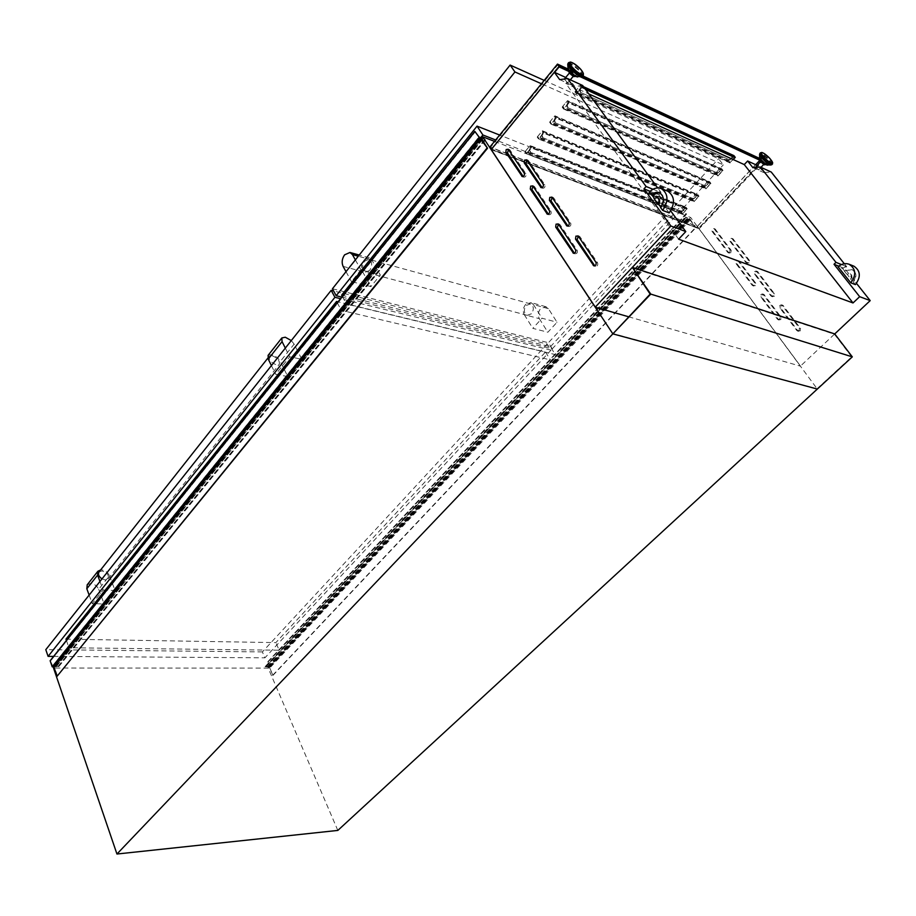 <?xml version="1.0" encoding="UTF-8"?>
<svg xmlns="http://www.w3.org/2000/svg" width="916" height="916" viewBox="0 0 916 916"><rect width="100%" height="100%" fill="white"/><g stroke="black" fill="none" stroke-linecap="round" stroke-linejoin="round"><path stroke-width="0.69" stroke-dasharray="4.58 3.44" d="M494.503 141.373L690.698 217.516L817.324 389.06L612.598 333.481M817.083 388.728L851.708 356.851L650.142 294.093M851.708 356.851L834.396 334.237L631.948 267.781M834.396 334.237L800.481 366.079L699.126 228.805L758.562 166.025L763.749 172.563L771.261 172.059M780.775 319.65L778.577 319.615L761.94 297.265C761.402 295.421 762.043 294.46 763.841 294.38L781.096 317.165L780.775 319.65M779.619 319.272L777.421 319.249L760.772 296.864C760.246 295.021 760.875 294.059 762.685 293.979L779.94 316.787L779.619 319.272M755.437 285.643L753.295 285.655L737.197 264.014C736.682 262.182 737.311 261.232 739.086 261.163L755.757 283.204L755.437 285.643M754.269 285.242L752.139 285.254L736.029 263.59C735.514 261.758 736.143 260.808 737.918 260.739L754.589 282.792L754.269 285.242M730.899 252.724L728.838 252.782L713.232 231.817C712.751 230.008 713.369 229.069 715.098 228.989L731.22 250.32L730.899 252.724M729.731 252.289L727.659 252.347L712.064 231.37C711.572 229.55 712.201 228.611 713.93 228.542L730.041 249.885L729.731 252.289M800.183 330.928L797.939 330.882L780.913 308.154C780.363 306.288 781.005 305.326 782.848 305.246L800.515 328.42L800.183 330.928M799.038 330.561L796.794 330.516L779.756 307.765C779.207 305.898 779.848 304.925 781.692 304.856L799.37 328.054L799.038 330.561M774.238 296.36L772.062 296.36L755.586 274.365C755.059 272.51 755.7 271.548 757.498 271.479L774.57 293.887L774.238 296.36M773.081 295.96L770.906 295.96L754.418 273.941C753.891 272.086 754.532 271.136 756.341 271.067L773.413 293.486L773.081 295.96M749.139 262.903L747.021 262.938L731.071 241.652C730.567 239.809 731.197 238.87 732.96 238.801L749.46 260.476L749.139 262.903M747.971 262.48L745.853 262.514L729.892 241.206C729.399 239.362 730.029 238.412 731.792 238.355L748.292 260.041L747.971 262.48M568.71 71.07L569.97 71.242C573.176 73.223 574.904 75.043 575.168 76.715M571.034 69.948C574.24 71.94 575.969 73.761 576.221 75.433L574.95 75.307C571.744 73.314 570.004 71.494 569.741 69.811L571.034 69.948M564.76 79.623L567.817 82.864L564.76 79.623M570.771 72.33L573.84 75.57L570.771 72.33M765.307 164.926C764.952 163.437 763.44 161.823 760.749 160.071L760.005 159.968M765.547 163.792L766.303 163.872C765.948 162.395 764.425 160.769 761.746 159.018L760.978 158.926C761.345 160.415 762.868 162.029 765.547 163.792M755.437 166.952L758.562 169.884L755.505 167.399M763.772 163.861L761.07 160.987L763.772 163.861M530.822 146.331L684.962 207.222L530.822 146.331L529.826 149.388L530.604 152.377L682.065 211.504L684.023 209.901L684.962 207.222M684.023 209.901L684.721 206.89L680.828 211.791L525.383 151.209L529.952 145.724L530.582 145.965L529.826 149.388M686.702 209.111L531.463 147.945L526.895 153.43L682.317 213.806L686.702 209.111L685.214 207.085M531.463 147.945L529.952 145.724M543.119 131.583L696.744 194.57L543.119 131.583L542.112 134.663L542.879 137.698L693.836 198.864L695.794 197.261L696.744 194.57M695.794 197.261L696.492 194.238L692.553 199.196L537.612 136.518L542.238 130.965L542.867 131.217L542.112 134.663M698.496 196.459L543.783 133.186L539.146 138.74L694.053 201.222L698.496 196.459L696.973 194.432M543.783 133.186L542.238 130.965M555.577 116.63L708.652 181.757L555.577 116.63L554.558 119.744L555.314 122.813L705.732 186.085L707.69 184.482L708.652 181.757M707.69 184.482L708.4 181.425L704.404 186.452L550.012 121.633L554.707 116L555.325 116.263L554.558 119.744M710.427 183.658L556.264 118.221L551.569 123.855L705.938 188.478L710.427 183.658L708.892 181.631M556.264 118.221L554.707 116M568.218 101.481L720.72 168.796L568.218 101.481L567.176 104.607L567.92 107.733L717.778 173.135L719.747 171.532L720.72 168.796M719.747 171.532L720.457 168.464L716.404 173.559L562.573 106.554L567.336 100.84L567.954 101.115L567.176 104.607M722.506 170.697L568.928 103.05L564.153 108.764L717.961 175.574L722.506 170.697L720.938 168.681M568.928 103.05L567.336 100.84M581.019 86.115L732.926 155.674L581.019 86.115L579.965 89.276L580.698 92.436L729.972 160.037L731.506 158.789M731.941 158.434L732.663 155.342L728.552 160.495L575.317 91.257L580.137 85.463L580.755 85.749L579.965 89.276M734.724 157.586L733.143 155.56M585.507 89.39L581.752 87.673L580.137 85.463M850.93 278.968C852.407 276.689 852.178 274.914 850.266 273.666L847.151 274.205L850.483 278.796C851.949 276.517 851.731 274.743 849.819 273.483L846.693 274.033L844.289 270.987L852.235 269.602C856.712 272.659 857.09 276.804 853.357 282.025L855.407 284.613M54.044 667.409L481.175 138.637M844.3 263.716L846.602 266.613L844.655 268.502L856.483 283.376M841.461 264.564L846.602 266.613M756.994 165.304L758.562 166.025M752.826 167.594L763.749 172.563M838.793 266.167L844.655 268.502M844.735 271.17L842.72 268.617L838.071 266.785M844.289 270.987L851.788 269.418C856.265 272.487 856.643 276.632 852.91 281.853L850.483 278.796M337.821 830.423L268.193 668.107L53.529 668.05M268.193 668.107L690.698 217.516M652.948 189.257L661.031 192.486L657.688 187.929M491.228 149.651L699.126 228.805M595.366 307.135L491.216 149.548M565.71 77.459L569.409 79.165L565.848 83.482L588.839 93.936M559.687 79.635L574.744 86.493L569.409 79.165M582.645 85.474L574.744 86.493M759.845 158.537L760.898 159.018L697.156 226.492L489.785 147.167M697.156 226.492L698.622 228.485L491.308 149.445M628.536 316.753L800.366 366.137L699.023 228.84M650.085 191.295L658.925 194.799L661.031 192.486M659.657 192.829L660.115 193.001C664.867 196.413 665.211 201.314 661.134 207.692L660.493 207.44M657.551 197.787L653.967 198.451M649.307 192.051L655.833 194.627C659.566 190.986 663.447 189.807 667.455 191.066M669.161 212.913L655.833 194.627M670.684 210.886L658.925 194.799M678.619 239.191L565.848 83.482M800.435 366.068L699.08 228.782M842.72 268.617C846.178 265.674 849.796 264.816 853.563 266.041M682.271 214.218L687.24 208.882L531.463 147.453L526.276 153.67L682.271 214.218L681 212.489L524.982 151.758L530.158 145.552L685.958 207.153L681 212.489M694.007 201.635L699.034 196.242L543.783 132.683L538.528 138.98L694.007 201.635L692.714 199.894L537.211 137.079L542.455 130.782L697.729 194.501L692.714 199.894M705.881 188.891L710.965 183.44L556.264 117.706L550.94 124.095L705.881 188.891L704.564 187.162L549.611 122.194L554.924 115.805L709.648 181.7L704.564 187.162M717.892 176.009L723.045 170.479L568.928 102.535L563.523 109.004L717.892 176.009L716.564 174.269L562.172 107.115L567.565 100.634L721.705 168.75L716.564 174.269M584.923 88.589L581.763 87.146L576.29 93.707L730.063 162.956L733.212 159.567M581.752 87.673L576.92 93.466L730.121 162.521L732.972 159.464M760.898 159.018L762.478 161.01L698.622 228.485M568.859 70.887L581.282 76.669M760.074 159.888L762.478 161.01M568.172 69.089L582.851 75.936M568.618 71.322L580.286 76.749M759.971 160.311L761.94 161.227L698.679 228.095L491.903 149.182L554.638 72.375M730.121 162.521L728.552 160.495M576.92 93.466L575.317 91.257M717.961 175.574L716.404 173.559M564.153 108.764L562.573 106.554M705.938 188.478L704.404 186.452M551.569 123.855L550.012 121.633M694.053 201.222L692.553 199.196M539.146 138.74L537.612 136.518M682.317 213.806L680.828 211.791M526.895 153.43L525.383 151.209M755.689 164.708L697.42 226.378L490.632 147.247L557.707 64.967L760.589 159.521L761.94 161.227M760.589 159.521L759.879 160.266M697.42 226.378L698.679 228.095M490.632 147.247L491.903 149.182M557.707 64.967L559.104 66.902M733.922 155.628L728.712 161.227L574.916 91.818L580.378 85.245L583.538 86.699M730.063 162.956L728.712 161.227M581.763 87.146L580.378 85.245M576.29 93.707L574.916 91.818M723.045 170.479L721.705 168.75M568.928 102.535L567.565 100.634M563.523 109.004L562.172 107.115M710.965 183.44L709.648 181.7M556.264 117.706L554.924 115.805M550.94 124.095L549.611 122.194M699.034 196.242L697.729 194.501M543.783 132.683L542.455 130.782M538.528 138.98L537.211 137.079M687.24 208.882L685.958 207.153M531.463 147.453L530.158 145.552M526.276 153.67L524.982 151.758M732.594 156.613L732.926 155.674M731.598 158.354L729.972 160.037M580.698 92.436L729.628 159.956M580.343 92.356L579.61 89.196M719.404 171.452L717.778 173.135M567.92 107.733L717.434 173.055M567.565 107.641L566.821 104.527M707.358 184.391L705.732 186.085M555.314 122.813L705.389 185.994M554.97 122.733L554.203 119.653M695.45 197.169L693.836 198.864M542.879 137.698L693.492 198.772M542.535 137.606L541.757 134.572M683.691 209.81L682.065 211.504M530.604 152.377L681.733 211.413M530.272 152.285L529.482 149.297M526.975 160.163L528.429 160.54L544.837 184.792C545.341 186.944 544.654 188.101 542.776 188.272L542.1 187.631M552.142 197.432L553.653 197.845L570.691 223.046C571.24 225.221 570.542 226.401 568.618 226.573L567.931 225.966M578.294 236.156L579.862 236.614L597.587 262.835C598.159 265.033 597.461 266.224 595.48 266.396L594.816 265.869M508.506 149.606L509.949 149.961L525.91 173.765C526.402 175.883 525.727 177.04 523.895 177.212L523.219 176.548M532.986 186.188L534.486 186.578L551.066 211.31C551.581 213.451 550.905 214.619 549.028 214.791L548.352 214.172M558.428 224.18L559.985 224.615L577.206 250.32C577.767 252.495 577.069 253.663 575.145 253.846L574.458 253.274M50.14 660.722L52.979 666.207L58.945 666.424L56.254 666.527L482.457 138.728L482.812 139.266L481.369 138.396M481.541 138.179L485.354 139.656L482.892 138.946M475.438 131.595L50.792 660.722L475.404 131.595M58.807 666.218L485.354 139.656M58.945 666.356L485.537 139.839M485.56 139.896L58.945 666.424M58.681 666.527L485.331 139.885M58.303 666.527L484.953 139.747M484.816 139.782L58.132 666.642M56.254 666.527L482.846 138.877M56.231 666.459L482.457 138.728M55.842 666.459L482.812 139.266M56.025 666.985L482.492 139.14M55.693 666.985L482.377 138.992M55.647 666.825L481.885 138.602M55.235 666.585L481.095 138.511L54.342 666.825L57.571 676.283M689.576 218.649L695.885 227.66L689.164 218.89L685.34 217.012L689.576 218.649L269.67 666.493L267.85 661.661L686.13 213.737M267.85 661.661L270.667 667.031L269.51 667.306L272.968 675.344L269.018 667.031L265.732 666.756L686.004 217.47M272.968 675.344L695.885 227.66M272.59 675.355L695.53 227.534M269.018 667.031L689.164 218.89M268.674 666.814L688.763 218.569M268.17 666.814L688.294 218.386M268.01 667.031L688.225 218.523M268.067 667.169L688.328 218.672M267.815 667.169L688.088 218.581M267.609 666.699L687.733 218.1M267.312 666.699L687.458 217.985M267.335 666.756L687.492 218.042M266.029 666.756L686.267 217.607L265.949 666.859M265.995 666.859L686.267 217.653M265.732 666.756L685.729 217.355M265.445 666.756L685.374 217.115M265.125 666.608L685.34 217.012M265.136 666.482L269.67 666.493M268.354 661.673L686.599 213.92M270.667 667.031L690.698 219.485M531.44 313.776L527.181 315.322C523.769 313.158 523.448 309.86 526.208 305.452L530.501 303.894C533.891 306.081 534.211 309.379 531.44 313.776M369.72 270.357L365.415 272.224C362.015 269.899 361.74 266.224 364.568 261.209L368.919 259.331C372.297 261.678 372.56 265.354 369.72 270.357M548.398 308.669L533.387 304.536L530.902 302.566L525.601 304.478C523.047 307.845 522.601 311.245 524.273 314.657L539.318 318.665C537.646 315.276 538.081 311.932 540.623 308.6L545.925 306.723L548.398 308.669L557.043 322.249L547.86 332.233L532.826 328.352L542.043 318.23L557.043 322.249M343.111 266.396L362.496 271.56C360.87 267.793 361.362 263.991 363.973 260.144L369.343 257.831L371.804 259.961L380.335 275.018L370.9 286.616L351.481 281.613L360.915 269.831L380.335 275.018M480.602 137.824L346.42 304.055L555.336 354.606L686.439 214.264L495.659 139.965M539.318 318.665L547.86 332.233M524.273 314.657L532.826 328.352M533.387 304.536L542.043 318.23M362.496 271.56L370.9 286.616M346.019 271.686L351.481 281.613M355.374 259.892L360.915 269.831M342.321 296.486L346.42 304.055M341.599 295.17L550.413 346.752L555.336 354.606M550.413 346.752L680.645 206.409L686.439 214.264M680.645 206.409L499.655 135.053M544.207 80.39L718.591 158.766L723.319 164.869L541.448 83.768M341.817 297.105L552.256 348.836L723.319 164.869M552.256 348.836L548.421 342.721L718.591 158.766M332.439 288.769L548.421 342.721M101.997 578.901L105.26 579.965L108.134 578.855C109.141 575.03 107.058 572.397 101.871 570.943L99.031 571.973M272.029 355.706C277.434 357.87 279.872 360.721 279.334 364.259L276.575 364.911C271.159 362.759 268.72 359.908 269.235 356.347L272.029 355.706M547.196 344.038L262.388 651.917L264.919 657.825L551.031 350.152L547.196 344.038L333.619 290.956M262.388 651.917L45.8 649.662M287.796 376.568L275.716 374.312L289.696 356.828L301.788 359.244L287.796 376.568L280.307 361.465L294.128 344.13L301.788 359.244M103.153 590.018L115.084 590.545L104.184 604.045L92.276 603.61L103.153 590.018L99.959 581.465M551.031 350.152L340.557 298.685M53.597 656.406L264.919 657.825M65.963 639.162L275.865 642.608L545.501 352.042L338.038 301.822M279.185 650.211L550.39 359.896L341.336 310.352L68.975 647.761L279.185 650.211L275.865 642.608M545.501 352.042L550.39 359.896M66.41 640.444L68.975 647.761M337.271 302.784L341.336 310.352M89.15 595.079L92.276 603.61M87.226 584.774L90.741 583.481C94.451 583.984 97.107 585.919 98.699 589.286L109.485 575.763C107.859 572.385 105.191 570.428 101.47 569.889L100.657 569.901M109.485 575.763L115.084 590.545M98.699 589.286L104.184 604.045M271.422 365.587L275.716 374.312M268.125 355.339L271.502 354.629C275.315 355.694 278.246 357.973 280.307 361.465M285.323 348.103L289.696 356.828M294.128 344.13L291.299 340.569M777.421 319.249L778.577 319.615M752.139 285.254L753.295 285.655M727.659 252.347L728.838 252.782M796.794 330.516L797.939 330.882M770.906 295.96L772.062 296.36M745.853 262.514L747.021 262.938M568.664 69.971C567.966 68.494 568.493 68.127 570.244 68.872C576.473 73.211 578.465 75.788 576.233 76.589M568.069 68.54L570.141 68.345C575.809 72.032 578.34 74.906 577.721 76.955L577.618 76.967M567.909 63.834L570.725 64.2C577.847 68.643 581.683 72.696 582.221 76.36M568.092 63.261L570.977 63.651C578.225 68.162 582.152 72.307 582.748 76.074L582.69 76.131M568.664 62.563L571.595 62.895C578.855 67.406 582.771 71.551 583.366 75.318L583.32 75.375M766.326 164.754C768.009 164.136 766.223 161.903 760.978 158.056L759.959 158.617M767.562 165.166L767.619 165.166C767.78 163.288 765.524 160.758 760.875 157.598L759.627 157.689M771.043 164.994L771.146 164.994C771.341 162.292 768.089 158.651 761.379 154.071L759.593 154.197M771.902 164.662L771.948 164.617C771.135 161.273 767.688 157.598 761.608 153.613L759.914 153.361M772.497 164.033L772.532 163.998C771.719 160.655 768.272 156.98 762.192 152.995L760.498 152.743M729.892 241.206L731.071 241.652M732.285 238.733L733.453 239.179M748.292 260.041L749.46 260.476M754.418 273.941L755.586 274.365M756.879 271.468L758.036 271.892M773.413 293.486L774.57 293.887M779.756 307.765L780.913 308.154M782.287 305.303L783.432 305.692M799.37 328.054L800.515 328.42M712.064 231.37L713.232 231.817M714.4 228.908L715.579 229.366M730.041 249.885L731.22 250.32M736.029 263.59L737.197 264.014M738.433 261.14L739.601 261.564M754.589 282.792L755.757 283.204M760.772 296.864L761.94 297.265M763.257 294.414L764.413 294.815M779.94 316.787L781.096 317.165M528.429 160.54L526.792 159.911M544.837 184.792L543.199 184.185M553.653 197.845L552.016 197.249M570.691 223.046L569.054 222.485M579.862 236.614L578.225 236.065M597.587 262.835L595.95 262.308M509.949 149.961L508.311 149.319M525.91 173.765L524.273 173.158M534.486 186.578L532.849 185.971M551.066 211.31L549.428 210.726M559.985 224.615L558.348 224.054M577.206 250.32L575.569 249.782M58.017 666.585L484.679 139.69M52.991 666.207L479.503 137.4M52.556 665.898L478.954 136.953M57.926 666.527L484.575 139.598M269.808 666.218L689.611 218.455M269.51 667.306L689.737 219.313M269.647 667.031L689.759 219.119M265.216 666.688L685.489 217.218M265.205 666.676L685.477 217.206M267.873 661.673L686.153 213.749M371.804 259.961L358.293 256.228M778.028 319.695L779.184 320.073M752.689 285.678L753.857 286.078M728.163 252.736L729.342 253.171M797.424 330.985L798.58 331.352M771.478 296.395L772.635 296.795M746.38 262.915L747.548 263.339M575.5 76.314L576.221 75.433M567.817 82.864L570.336 79.818M573.267 76.268L573.84 75.57M765.73 164.479L766.303 163.872M758.562 169.884L760.978 167.342M760.429 159.51L760.978 158.926M563.993 79.555L564.462 78.982M569.454 72.925L570.004 72.249M569.042 70.669L569.741 69.811M660.115 193.001L659.486 192.749M731.792 238.355L732.96 238.801M756.341 271.067L757.498 271.479M781.692 304.856L782.848 305.246M713.93 228.542L715.098 228.989M737.918 260.739L739.086 261.163M762.685 293.979L763.841 294.38M527.925 160.117L526.288 159.487M542.776 188.272L541.196 187.688M553.092 197.387L551.466 196.791M568.618 226.573L567.038 226.034M579.255 236.122L577.618 235.561M595.48 266.396L593.912 265.892M509.468 149.548L507.83 148.907M523.895 177.212L522.303 176.628M533.948 186.131L532.31 185.524M549.028 214.791L547.436 214.241M559.39 224.134L557.752 223.561M575.145 253.846L573.565 253.331M54.376 666.665L481.049 138.35M269.796 666.436L689.679 218.649M269.533 667.077L689.656 219.119M268.033 666.859L688.191 218.386M527.181 315.322L365.415 272.224M530.501 303.894L368.919 259.331M545.925 306.723L530.902 302.566M369.343 257.831L359.232 255.037M108.134 578.855L279.334 364.259M267.85 358.122L269.235 356.347"/><path stroke-width="1.37" d="M632.315 267.392L834.728 333.928L852.304 356.862L817.324 389.06L612.85 333.871L650.142 294.093L632.315 267.392L650.772 294.093L116.95 854.021L53.529 668.05L54.044 667.409M852.304 356.862L650.772 294.093M555.691 227.065L556.069 224.145L558.348 224.054L575.569 249.782C576.13 251.957 575.431 253.137 573.508 253.32L555.691 227.065L557.329 227.626L558.428 224.18M530.284 188.994L530.662 186.12L532.849 185.971L549.428 210.726C549.943 212.878 549.268 214.046 547.379 214.218L530.284 188.994L531.933 189.578L532.986 186.188M505.827 152.331L506.193 149.526L508.311 149.319L524.273 173.158C524.765 175.277 524.089 176.422 522.257 176.605L505.827 152.331L507.475 152.961L508.506 149.606M575.523 239.099L575.901 236.145L578.225 236.065L595.95 262.308C596.522 264.506 595.824 265.697 593.843 265.869L575.523 239.099L577.149 239.649L578.294 236.156M549.394 200.283L549.772 197.387L552.016 197.249L569.054 222.485C569.603 224.66 568.905 225.84 566.981 226.012L549.394 200.283L551.031 200.879L552.142 197.432M524.261 162.945L524.628 160.094L526.792 159.911L543.199 184.185C543.703 186.337 543.016 187.505 541.138 187.677L524.261 162.945L525.899 163.563L526.975 160.163M575.5 76.314L573.885 76.589C570.679 74.608 568.939 72.776 568.687 71.105L568.71 71.07M760.429 159.51L759.994 159.979C760.349 161.468 761.86 163.094 764.551 164.846L765.73 164.479M646.089 186.52L567.588 78.57L559.687 79.635L554.34 72.238L491.216 149.548L595.297 307.112L670.901 226L643.971 188.868L646.089 186.52L652.948 189.257M732.972 159.464L734.724 157.586L585.507 89.39M657.94 203.924L653.967 198.451L657.31 197.661C659.337 199.058 659.554 201.142 657.94 203.924L658.581 204.176C660.184 201.394 659.978 199.31 657.94 197.913L657.551 197.787M651.436 194.971L649.307 192.051C653.222 188.238 657.241 187.093 661.352 188.616C668.371 193.745 668.806 201.005 662.657 210.405L660.493 207.44C664.569 201.062 664.226 196.161 659.486 192.749C656.749 191.742 654.07 192.475 651.436 194.971L659.657 192.829M116.95 854.021L337.821 830.423L817.324 389.06L612.85 333.871L482.675 136.782L494.503 141.373M481.175 138.637L482.675 136.782M756.994 165.304L747.628 160.998L752.826 167.594L760.36 167.055L771.261 172.059L844.3 263.716M834.728 333.928L870.2 300.62L856.483 283.376M760.36 167.055L835.976 262.365L841.461 264.564M755.505 167.399L760.635 161.456M835.976 262.365L834.018 264.277L838.793 266.167M850.792 282.826L855.407 284.613C861.04 276.918 860.548 270.781 853.941 266.19L849.327 264.323C855.945 268.938 856.437 275.109 850.792 282.826L838.071 266.785C841.701 263.705 845.457 262.892 849.327 264.323M834.018 264.277L859.666 296.681L870.2 300.62M657.688 187.929L582.645 85.474L567.588 78.57M491.262 149.606L595.297 307.204L628.536 316.753M554.34 72.238L565.71 77.459M747.628 160.998L744.261 164.582L588.839 93.936M559.104 66.341L557.478 64.097L489.785 147.167L491.274 149.434L559.104 66.341L568.859 70.887M859.666 296.681L853.014 302.956L678.619 239.191L685.786 231.576L670.684 210.886M670.901 226L685.786 231.576M643.971 188.868L650.085 191.295M667.455 191.066L667.856 191.226C674.863 196.345 675.298 203.57 669.161 212.913L662.657 210.405M660.745 207.142L658.581 204.176M654.253 198.222L652.066 195.222M853.014 302.956L744.261 164.582M733.212 159.567L735.273 157.357L584.923 88.589M581.282 76.669L760.074 159.888M557.478 64.097L568.172 69.089M582.851 75.936L759.845 158.537M554.638 72.375L559.104 66.902L568.618 71.322M580.286 76.749L759.971 160.311M759.879 160.266L755.689 164.708M583.538 86.699L733.922 155.628L735.273 157.357M731.506 158.789L732.594 156.613M542.1 187.631L525.899 163.563M567.931 225.966L551.031 200.879M593.179 265.342L594.77 265.858L577.149 239.649M523.219 176.548L507.475 152.961M548.352 214.172L531.933 189.578M574.458 253.274L557.329 227.626M481.369 138.396L487.518 148.255L474.786 131.354L478.954 136.953L481.541 138.179M487.518 148.255L57.078 676.283L53.952 667.134L52.212 666.825L478.931 137.652M52.212 666.825L50.14 660.722L474.786 131.354M57.078 676.283L487.026 148.071M358.293 256.228L352.431 254.614L349.969 252.472L344.599 254.831C341.989 258.736 341.485 262.594 343.111 266.396L346.019 271.686M495.659 139.965L482.892 134.984L480.602 137.824M352.431 254.614L355.374 259.892M499.655 135.053L477.041 126.133L482.892 134.984M477.041 126.133L341.599 295.17L342.321 296.486M541.448 83.768L514.941 71.952L336.183 295.719L341.817 297.105M336.183 295.719L332.439 288.769L510.12 65.07L544.207 80.39M510.12 65.07L514.941 71.952M333.619 290.956L331.18 290.349L45.8 649.662L48.09 656.371L53.597 656.406M340.557 298.685L334.924 297.299L48.09 656.371M334.924 297.299L331.18 290.349M338.038 301.822L336.561 301.456L65.963 639.162L66.41 640.444M336.561 301.456L337.271 302.784M100.657 569.901L97.875 571.275L97.588 575.134L99.959 581.465M97.588 575.134L86.825 588.748L89.15 595.079M99.031 571.973L98.962 572.053C97.829 574.355 98.836 576.633 101.997 578.901M86.825 588.748L87.226 584.774M291.299 340.569L285.265 337.214L281.83 337.958L282.071 341.622L268.251 359.118L271.422 365.587M268.251 359.118L268.125 355.339M282.071 341.622L285.323 348.103M576.233 76.589L576.141 76.555C571.95 74.082 569.26 71.425 568.069 68.585L568.069 68.54M581.545 76.646L576.153 76.555M582.221 76.36L579.427 76.051C573.359 72.467 569.454 68.62 567.737 64.532L567.909 63.834M583.32 75.375L582.748 76.074L579.874 75.765C572.603 71.253 568.653 67.108 568.046 63.319L568.092 63.261M583.366 75.318L580.504 75.009C573.233 70.498 569.283 66.341 568.664 62.563L572.294 62.643C579.805 67.246 583.492 71.471 583.366 75.318M572.443 62.769C579.324 65.849 587.923 77.482 580.641 73.921C573.691 70.841 565.08 59.093 572.443 62.769M759.627 157.689L759.627 157.724C760.738 160.266 763.108 162.659 766.715 164.914L771.043 164.994M759.593 154.197L759.593 154.254C761.207 157.907 764.62 161.365 769.829 164.64L771.902 164.662M759.914 153.361L759.879 153.396C760.704 156.762 764.162 160.437 770.253 164.422L772.497 164.033M770.837 163.804L772.532 163.998C772.165 160.3 768.948 156.567 762.856 152.812L760.463 152.777C761.299 156.132 764.757 159.808 770.837 163.804M770.963 162.876C776.276 165.498 767.94 155.113 763.005 152.926C757.624 150.224 765.982 160.689 770.963 162.876M760.498 152.743L759.593 154.254L759.627 157.724C760.532 160.186 762.81 162.567 766.474 164.88L767.562 165.166M759.959 158.617L766.326 164.754M575.74 76.394L568.664 69.971M541.894 187.7L540.6 187.23M567.805 226.012L566.374 225.519M522.99 176.628L521.731 176.17M548.192 214.23L546.806 213.749M574.389 253.297L572.866 252.805M53.517 666.825L480.247 138.167M53.952 667.134L480.785 138.602M577.618 76.967L575.912 76.532M581.694 76.635L582.69 76.131M570.336 79.818L573.267 76.268M760.978 167.342L763.772 164.388M564.462 78.982L569.454 72.925M575.901 76.52C571.733 74.059 569.122 71.414 568.069 68.585L567.737 64.532L568.664 62.563M661.352 188.616L667.856 191.226M657.94 197.913L657.31 197.661M359.232 255.037L349.969 252.472M268.056 355.431L281.83 337.958M97.875 571.275L87.146 584.889M98.962 572.053L267.85 358.122"/></g></svg>
